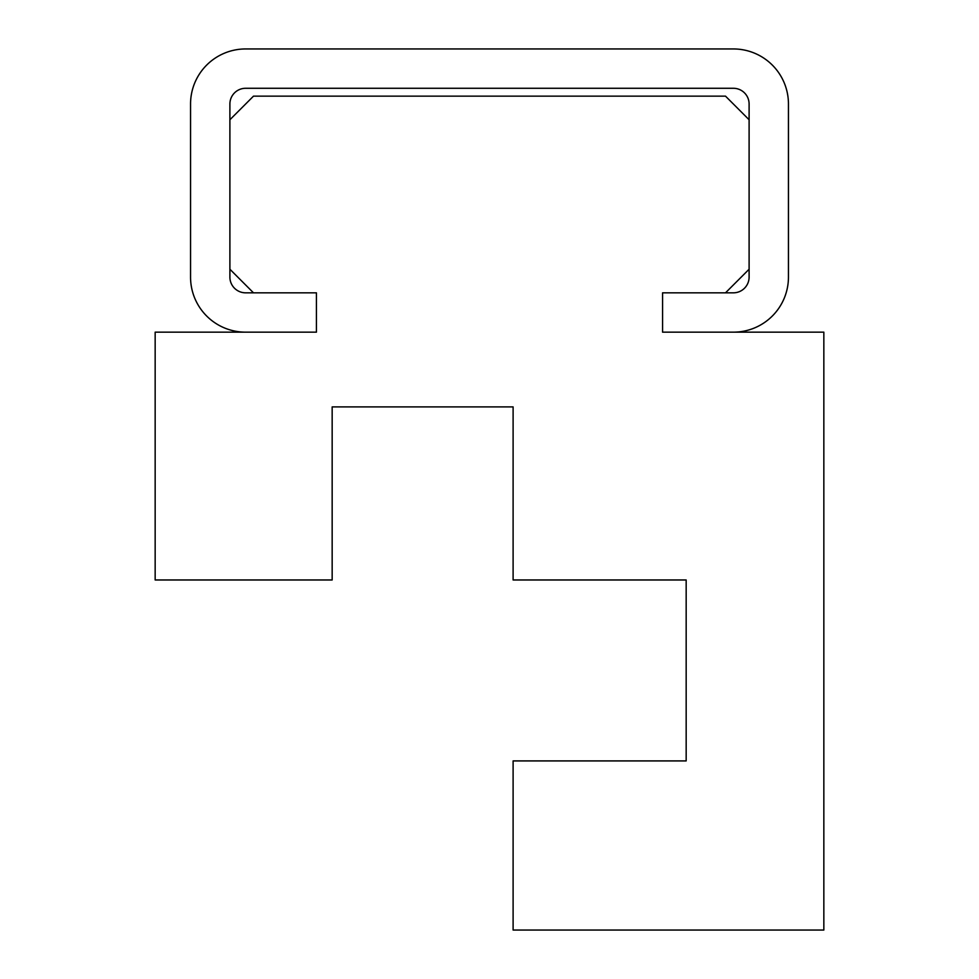 <?xml version="1.0" encoding="UTF-8"?>
<svg xmlns="http://www.w3.org/2000/svg" width="979" height="979" viewBox="0 0 979 979"><rect width="100%" height="100%" fill="white"/><g stroke="black" fill="none" stroke-linecap="round" stroke-linejoin="round"><path stroke-width="1.47" d="M253.488 96.15L725.512 96.15L749.106 119.756L749.106 269.225L725.512 292.831L662.575 292.831L662.575 332.162L823.841 332.162L823.841 930.05L513.106 930.05L513.106 760.916L686.169 760.916L686.169 579.972L513.106 579.972L513.106 406.897L332.162 406.897L332.162 579.972L155.159 579.972L155.159 332.162L316.425 332.162L316.425 292.831L253.488 292.831L229.894 269.225L229.894 119.756L253.488 96.15M788.45 277.094A55.069 55.069 0 0 1 733.381 332.162L662.575 332.162L662.575 292.831L733.381 292.831A15.737 15.737 0 0 0 749.106 277.094L749.106 104.019A15.737 15.737 0 0 0 733.381 88.281L245.619 88.281A15.737 15.737 0 0 0 229.894 104.019L229.894 277.094A15.737 15.737 0 0 0 245.619 292.831L316.425 292.831L316.425 332.162L245.619 332.162A55.069 55.069 0 0 1 190.55 277.094L190.55 104.019A55.069 55.069 0 0 1 245.619 48.95L733.381 48.95A55.069 55.069 0 0 1 788.45 104.019L788.45 277.094"/></g></svg>
